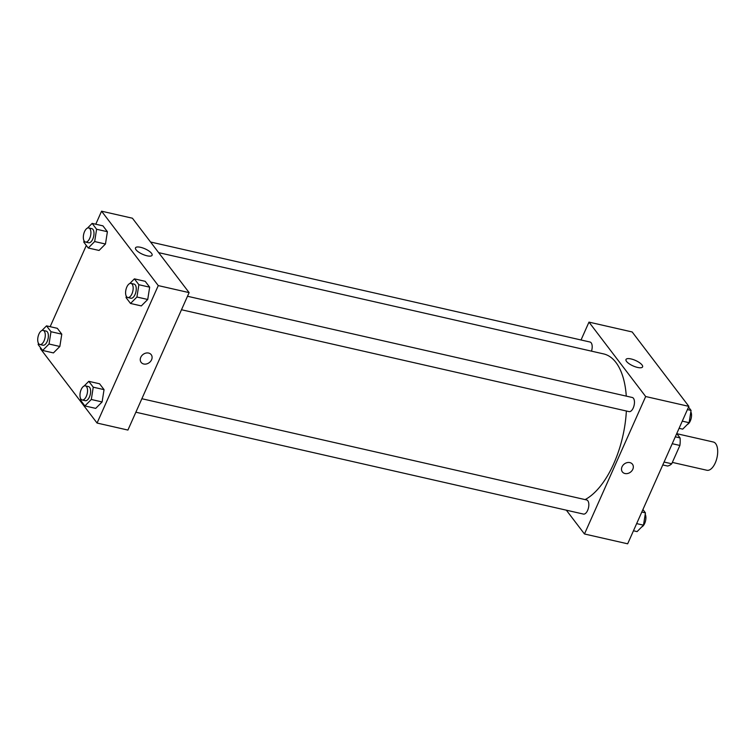 <?xml version="1.0" encoding="UTF-8"?>
<svg xmlns="http://www.w3.org/2000/svg" width="755" height="755" viewBox="0 0 755 755"><rect width="100%" height="100%" fill="white"/><g stroke="black" fill="none" stroke-linecap="round" stroke-linejoin="round"><path stroke-width="1.13" d="M672.356 462.4L706.906 470.261A14.487 7.04 -77.2 0 0 716.986 457.7A14.487 7.04 -77.2 0 0 713.333 442.015L676.858 433.71M676.744 433.568L680.057 437.909A19.451 9.456 -77.2 0 1 679.896 445.45L671.733 463.787A19.451 9.456 -77.2 0 1 667.543 466.024L662.777 464.948M675.291 436.834L680.057 437.909M664.07 462.041L671.733 463.787M672.233 443.714L679.896 445.45M581.029 339.986L588.976 322.121L632.162 331.955L688.862 406.36L627.66 543.808L584.474 533.983L566.344 510.182M629.849 462.598A6.333 5.134 -37.3 0 1 632.454 464.221A6.333 5.134 -37.3 0 1 630.519 472.139A6.333 5.134 -37.3 0 1 622.375 471.903A6.333 5.134 -37.3 0 1 622.96 465.288A6.333 5.134 -37.3 0 1 629.849 462.598M588.976 322.121L645.676 396.526L688.862 406.36M645.676 396.526L584.474 533.983M622.375 471.903A6.333 5.134 142.7 0 0 630.519 472.139A6.333 5.134 142.7 0 0 632.454 464.221M642.024 364.948A9.079 2.982 -156 0 1 642.59 366.883A9.079 2.982 -156 0 1 633.077 365.92A9.079 2.982 -156 0 1 625.999 359.493A9.079 2.982 -156 0 1 633.247 359.569A9.079 2.982 -156 0 1 642.024 364.948M591.486 351.15A7.239 3.52 -77.2 0 0 590.014 342.024L150.547 242.006M135.872 412.211L583.445 514.08A7.239 3.52 -77.2 0 0 588.485 507.794A7.239 3.52 -77.2 0 0 586.654 499.952L141.874 398.725M181.483 309.748L629.057 411.617A7.239 3.52 -77.2 0 0 634.106 405.331A7.239 3.52 -77.2 0 0 632.275 397.489L187.495 296.262M585.106 499.602A76.038 36.986 -77.2 0 0 626.357 411.003M626.282 396.13A76.038 36.986 -77.2 0 0 603.604 353.906L158.654 252.642M95.772 224.226L101.566 211.192L132.418 218.214L189.118 292.619L127.916 430.067L97.065 423.045L40.374 348.64L40.694 347.913M105.464 244.016L107.399 231.709L102.935 225.858L107.399 231.709L105.464 244.016L99.056 250.452L105.464 244.016L94.668 241.553L88.259 247.999L83.796 242.138L84.022 240.741M147.725 299.48L149.669 287.174L145.205 281.322L149.669 287.174L147.725 299.48L141.317 305.917L147.725 299.48L136.929 297.017L130.521 303.463L126.057 297.602L126.283 296.205M102.104 401.943L104.048 389.637L99.584 383.785L104.048 389.637L102.104 401.943L95.706 408.38L102.104 401.943L91.308 399.48L84.9 405.926L80.436 400.065L80.662 398.668M50.151 326.689L86.315 245.45M101.566 211.192L158.267 285.598L97.065 423.045M61.787 334.172L57.323 328.321L61.787 334.172L59.843 346.479L61.787 334.172L50.981 331.719L49.047 344.016L42.639 350.462L38.175 344.601L38.401 343.204M53.435 352.915L59.843 346.479L53.435 352.915L42.639 350.462M140.572 247.31A9.079 2.982 -156 0 1 148.943 251A9.079 2.982 -156 0 1 152.095 255.247A9.079 2.982 -156 0 1 142.582 254.284A9.079 2.982 -156 0 1 135.504 247.857A9.079 2.982 -156 0 1 140.572 247.31M158.267 285.598L189.118 292.619M141.138 362.372A6.333 5.134 142.7 0 0 146.555 363.938A6.333 5.134 142.7 0 0 151.576 359.757A6.333 5.134 -37.3 0 1 146.555 363.938A6.333 5.134 -37.3 0 1 141.138 362.372A6.333 5.134 -37.3 0 1 143.063 354.454A6.333 5.134 -37.3 0 1 151.217 354.69A6.333 5.134 -37.3 0 1 151.576 359.757A6.333 5.134 142.7 0 0 151.217 354.69M87.495 228.076L92.138 223.395L96.602 229.256L94.668 241.553M85.513 242.053L88.59 242.761A7.239 3.52 -77.2 0 0 93.639 236.475A7.239 3.52 -77.2 0 0 91.808 228.633L88.722 227.935A7.239 3.52 -77.2 0 0 84.541 231.615A7.239 3.52 -77.2 0 0 85.513 242.053A7.239 3.52 -77.2 0 0 90.553 235.777A7.239 3.52 -77.2 0 0 88.722 227.935M88.259 247.999L99.056 250.452M92.138 223.395L102.935 225.858M96.602 229.256L107.399 231.709M129.756 283.54L134.409 278.859L138.873 284.72L136.929 297.017M127.774 297.517L130.86 298.225A7.239 3.52 -77.2 0 0 135.9 291.94A7.239 3.52 -77.2 0 0 134.069 284.097L130.983 283.399A7.239 3.52 -77.2 0 0 126.802 287.079A7.239 3.52 -77.2 0 0 127.774 297.517A7.239 3.52 -77.2 0 0 132.814 291.241A7.239 3.52 -77.2 0 0 130.983 283.399M130.521 303.463L141.317 305.917M134.409 278.859L145.205 281.322M138.873 284.72L149.669 287.174M41.874 330.539L46.527 325.858L50.981 331.719M39.892 344.516L42.978 345.224A7.239 3.52 -77.2 0 0 48.018 338.938A7.239 3.52 -77.2 0 0 46.187 331.096L43.101 330.397A7.239 3.52 -77.2 0 0 38.92 334.078A7.239 3.52 -77.2 0 0 39.892 344.516A7.239 3.52 -77.2 0 0 44.932 338.24A7.239 3.52 -77.2 0 0 43.101 330.397M49.047 344.016L59.843 346.479M46.527 325.858L57.323 328.321M84.135 386.003L88.788 381.322L93.252 387.183L91.308 399.48M82.153 399.98L85.239 400.688A7.239 3.52 -77.2 0 0 90.279 394.403A7.239 3.52 -77.2 0 0 88.448 386.56L85.372 385.862A7.239 3.52 -77.2 0 0 81.181 389.542A7.239 3.52 -77.2 0 0 82.153 399.98A7.239 3.52 -77.2 0 0 87.193 393.704A7.239 3.52 -77.2 0 0 85.372 385.862M84.9 405.926L95.706 408.38M88.788 381.322L99.584 383.785M93.252 387.183L104.048 389.637M688.532 407.087L691.061 410.399L689.117 422.696L682.709 429.142L679.085 428.311M682.275 421.139L689.117 422.696M687.428 409.569L691.061 410.399M687.361 424.461A7.239 3.52 -77.2 0 0 691.014 418.959A7.239 3.52 -77.2 0 0 690.834 411.796M642.911 509.549L645.44 512.862L643.496 525.159L637.088 531.605L633.464 530.774M636.654 523.602L643.496 525.159M641.807 512.032L645.44 512.862M641.741 526.924A7.239 3.52 -77.2 0 0 645.393 521.422A7.239 3.52 -77.2 0 0 645.214 514.259"/></g></svg>
